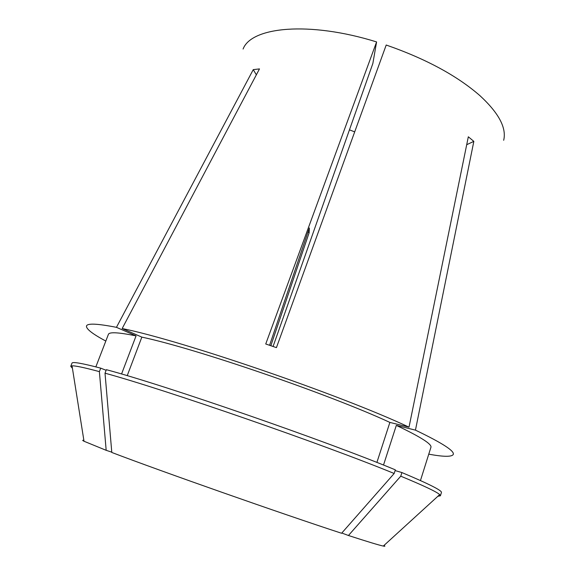 <?xml version="1.0" encoding="UTF-8"?>
<svg xmlns="http://www.w3.org/2000/svg" width="575" height="575" viewBox="0 0 575 575"><rect width="100%" height="100%" fill="white"/><g stroke="black" fill="none" stroke-linecap="round" stroke-linejoin="round"><path stroke-width="0.86" d="M307.963 232.063L309.149 232.681L270.847 345.704M273.075 346.466L372.859 63.466L376.589 41.932L265.736 343.979L276.431 347.631L386.206 45.023C425.874 58.844 457.125 75.735 479.967 95.687C498.798 113.081 506.704 127.952 503.678 140.293M127.219 375.676L141.845 337.123L122.166 328.533C182.167 340.616 340.321 394.817 409.019 427.146L468.323 136.792L473.836 141.371L415.452 430.136C442.764 443.239 455.321 451.411 453.129 454.667C451.289 456.981 443.167 456.816 428.763 454.164M243.088 49.04C251.282 26.874 309.17 20.937 376.589 41.932M105.814 341.068C92.906 334.154 86.458 329.223 86.458 326.262C86.739 323.121 96.729 323.481 116.445 327.333L253.259 69.632L259.483 68.907L122.166 328.533M354.696 131.883L349.456 129.842M95.845 366.879L108.402 334.37C109.236 331.825 118.457 332.328 136.067 335.879L116.445 327.333M141.845 337.123C195.637 348.436 329.072 394.198 389.879 422.417L376.891 462.444M409.019 427.146L389.879 422.417M121.555 374.009L136.067 335.879M72.436 368.316L70.747 366.332L71.983 363.17C72.385 361.567 81.966 363.228 100.718 368.151L106.131 370.3M106.361 369.682C165.485 385.394 324.99 440.594 395.334 469.847L394.17 473.491L341.593 533.262C282.073 513.842 159.965 470.882 111.802 452.46L105.017 373.189L106.361 369.682M70.747 366.332L72.04 365.858C75.138 365.628 84.252 367.554 99.382 371.63L100.718 368.151M105.017 373.189C164.062 389.217 323.682 444.497 394.17 473.491M83.871 440.378C82.275 440.091 82.318 440.385 84.015 441.255L106.181 450.318L99.382 371.63M111.78 452.173L106.181 450.318M415.452 430.136L396.326 425.385C420.555 436.892 432.084 444.202 430.919 447.314L420.454 480.556M396.326 425.385L383.503 465.067M395.104 470.573L401.918 472.564C429.144 484.013 442.312 490.669 441.42 492.545L440.414 495.794L437.855 496.283M401.918 472.564L400.761 476.186C423.797 485.724 436.77 491.869 439.695 494.608L440.414 495.794M400.761 476.186L348.443 535.497C367.705 541.743 379.32 545.265 383.302 546.063C385.171 546.437 385.387 546.243 383.956 545.467M348.443 535.497L341.809 533.018M473.836 141.371L466.706 144.699M253.259 69.632L256.357 74.815M309.149 232.681L309.35 227.973L269.589 345.28M84.015 441.255L72.04 365.858M383.302 546.063L439.695 494.608"/></g></svg>

